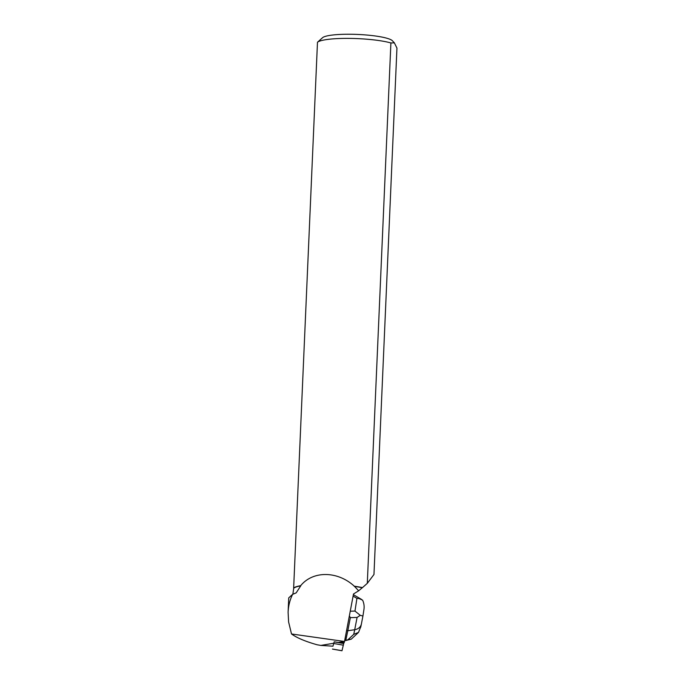 <?xml version="1.0" encoding="UTF-8"?>
<svg xmlns="http://www.w3.org/2000/svg" width="685" height="685" viewBox="0 0 685 685"><rect width="100%" height="100%" fill="white"/><g stroke="black" fill="none" stroke-linecap="round" stroke-linejoin="round"><path stroke-width="1.03" d="M332.953 646.186L334.194 641.879L343.699 643.523L341.986 650.75L343.699 643.523M344.521 641.46L338.253 642.496L344.135 642.778L344.521 641.46L353.503 593.989L358.666 590.787L354.316 586.206A40.501 6.542 2.5 0 1 362.476 587.61L362.271 587.756A40.346 6.516 -177.5 0 0 354.299 586.386M338.253 642.496L334.212 641.794M333.852 643.232L320.854 645.424L332.987 646.186M300.672 585.675L300.741 585.855A40.346 6.516 -177.5 0 0 293.719 588.218L293.651 587.995A40.501 6.542 2.5 0 1 300.672 585.675C312.925 570.588 337.636 570.836 354.316 586.206M293.651 587.995L317.48 42.239A40.501 6.542 2.5 0 1 349.222 38.394A40.501 6.542 2.5 0 1 390.895 42.958L367.297 583.346L362.476 587.61M358.666 590.787L362.271 587.756M300.741 585.855L296.168 592.885A40.346 6.516 -177.5 0 0 295.004 593.321L292.606 594.349L288.727 597.877L288.102 612.27C288.402 605.728 289.918 599.743 292.649 594.332L292.606 594.349M293.719 588.218L292.855 594.237M292.649 594.332L296.168 592.885M367.297 583.346L373.967 574.484L396.949 48.087L394.354 42.838L390.895 42.958M317.48 42.239L322.549 37.701A35.432 5.728 2.5 0 1 350.437 34.25A35.432 5.728 2.5 0 1 392.394 40.758L394.354 42.838M344.401 641.46L291.51 633.976C296.862 637.863 305.407 641.46 317.155 644.782L320.854 645.424M291.51 633.976L288.608 621.971L288.102 612.27M361.406 623.898L361.355 624.189C360.55 627.186 358.341 629.027 354.71 629.712L357.082 617.442L350.343 617.639L349.359 615.892M350.343 617.639L347.809 630.731L346.593 630.525M357.082 617.442L360.276 615.335L362.93 616.003L361.372 624.095M350.24 611.217L354.967 611.071L360.276 615.335M362.939 615.995L363.812 610.275C364.48 606.773 364.077 603.408 362.613 600.171L359.128 598.579L356.928 598.356L353.1 596.121M360.824 626.655L358.486 632.426L353.743 634.336L354.71 629.712L347.809 630.731L345.831 640.15L344.803 639.978M347.997 639.696L345.54 640.586L351.285 639.139L347.997 639.696L353.743 634.336M345.54 640.586L344.709 640.441M332.499 649.055L342.003 650.699M343.39 645.176L333.886 643.532M354.967 611.071L356.928 598.356M332.482 649.106L341.986 650.75M353.374 594.649L361.689 599.512M361.355 624.189L360.721 627.195M351.285 639.139L358.452 632.452"/></g></svg>
